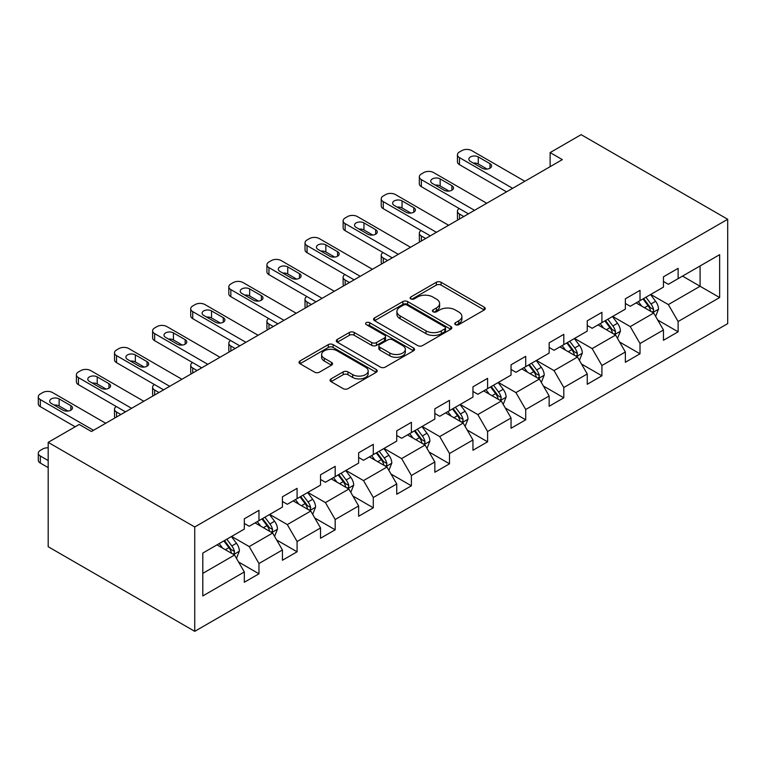 <?xml version="1.0" encoding="UTF-8"?>
<svg xmlns="http://www.w3.org/2000/svg" width="766" height="766" viewBox="0 0 766 766"><rect width="100%" height="100%" fill="white"/><g stroke="black" fill="none" stroke-linecap="round" stroke-linejoin="round"><path stroke-width="1.15" d="M455.425 324.66A2.375 1.369 0 0 0 458.786 324.66L484.256 309.952A3.39 1.953 0 0 0 485.251 308.564A3.39 1.953 0 0 0 484.256 307.185L441.101 282.271A3.39 1.953 0 0 0 436.304 282.271L410.835 296.978A2.375 1.369 0 0 0 410.136 297.945A2.375 1.369 0 0 0 410.835 298.912A2.375 1.369 0 0 0 414.186 298.912L417.489 297.007A10.848 6.262 0 0 1 432.828 297.007L436.429 299.085A10.848 6.262 0 0 1 439.607 303.518A10.848 6.262 0 0 1 436.429 307.942L433.125 309.847A2.375 1.369 0 0 0 432.436 310.814A2.375 1.369 0 0 0 433.125 311.781A2.375 1.369 0 0 0 436.486 311.781L439.78 309.885A10.848 6.262 0 0 1 455.128 309.885L458.719 311.963A10.848 6.262 0 0 1 461.898 316.387A10.848 6.262 0 0 1 458.719 320.82L455.425 322.725A2.375 1.369 0 0 0 454.736 323.692A2.375 1.369 0 0 0 455.425 324.66L455.425 322.725M331.056 378.883A3.39 1.953 0 0 0 330.06 380.271A3.39 1.953 0 0 0 331.056 381.65L343.168 388.64A3.39 1.953 0 0 0 347.955 388.64L376.25 372.305A3.39 1.953 0 0 0 377.245 370.926A3.39 1.953 0 0 0 376.25 369.538L333.095 344.623A3.39 1.953 0 0 0 328.298 344.623L300.004 360.958A3.39 1.953 0 0 0 299.018 362.347A3.39 1.953 0 0 0 300.004 363.726L314.635 372.171A3.39 1.953 0 0 0 319.432 372.171L331.534 365.181A3.39 1.953 0 0 0 332.53 363.793A3.39 1.953 0 0 0 331.534 362.414L324.286 358.229A9.068 5.238 0 0 1 321.624 354.524A9.068 5.238 0 0 1 327.226 349.689A9.068 5.238 0 0 1 337.107 350.818L365.516 367.22A9.068 5.238 0 0 1 368.178 370.926A9.068 5.238 0 0 1 362.577 375.761A9.068 5.238 0 0 1 352.695 374.631L347.955 371.893A3.39 1.953 0 0 0 343.168 371.893L331.056 378.883L331.056 381.65M727.7 219.277L581.145 134.663L550.132 152.578L562.34 159.625L91.422 431.507L79.204 424.46L48.191 442.365L194.736 526.979L727.7 219.277L727.7 323.635L194.736 631.337L194.736 526.979M417.729 345.59A3.39 1.953 0 0 0 422.526 345.59L450.81 329.265A3.39 1.953 0 0 0 451.806 327.877A3.39 1.953 0 0 0 450.81 326.488L407.656 301.574A3.39 1.953 0 0 0 402.859 301.574L374.574 317.909A3.39 1.953 0 0 0 373.578 319.298A3.39 1.953 0 0 0 374.574 320.676L417.729 345.59M367.249 325.167A2.375 1.369 0 0 1 369.652 325.502L369.652 322.687L413.535 348.013A3.39 1.953 0 0 1 414.521 349.401A3.39 1.953 0 0 1 413.535 350.79L385.241 367.115A3.39 1.953 0 0 1 380.443 367.115L337.289 342.201L337.289 339.434A3.39 1.953 0 0 0 336.293 340.822A3.39 1.953 0 0 0 337.289 342.201M337.289 339.434L349.401 332.444A3.39 1.953 0 0 1 354.189 332.444L371.692 342.546A3.39 1.953 0 0 0 376.489 342.546L384.522 337.911A3.39 1.953 0 0 0 385.518 336.533A3.39 1.953 0 0 0 384.522 335.144L366.301 324.621A2.375 1.369 0 0 1 365.602 323.654A2.375 1.369 0 0 1 367.067 322.39A2.375 1.369 0 0 1 369.652 322.687M238.58 562.024L258.975 573.801L258.975 563.508L282.424 549.969L282.424 560.262L297.084 551.798L297.084 541.505L320.533 527.966L320.533 538.259L335.182 529.804L335.182 519.501L358.632 505.972L358.632 516.265L373.291 507.801L373.291 497.507L396.74 483.968L396.74 494.262L411.39 485.807L411.39 475.504L434.839 461.975L434.839 472.268L449.498 463.803L449.498 453.51L472.948 439.971L472.948 450.264L487.597 441.81L487.597 431.507L511.046 417.977L511.046 428.271L525.706 419.806L525.706 409.513L549.155 395.974L549.155 406.267L563.805 397.803L563.805 387.51L587.254 373.971L587.254 384.273L601.913 375.809L601.913 365.516L625.362 351.977L625.362 362.27L640.012 353.806L640.012 343.513L663.461 329.974L663.461 340.276L678.121 331.812L678.121 321.519L719.638 297.543L719.638 254.676L700.095 265.955L700.095 286.264L719.638 297.543M258.975 573.801L244.325 582.256L244.325 571.963L202.799 595.938L202.799 553.071L244.325 529.095L244.325 518.802L258.975 510.338L258.975 520.631L282.424 507.092L282.424 496.799L297.084 488.344L297.084 498.637L320.533 485.098L320.533 474.805L335.182 466.341L335.182 476.634L358.632 463.095L358.632 452.802L373.291 444.347L373.291 454.64L396.74 441.101L396.74 430.808L411.39 422.344L411.39 432.637L434.839 419.098L434.839 408.805L449.498 400.34L449.498 410.643L472.948 397.104L472.948 386.811L487.597 378.347L487.597 388.64L511.046 375.101L511.046 364.808L525.706 356.343L525.706 366.646L549.155 353.107L549.155 342.814L563.805 334.349L563.805 344.643L587.254 331.103L587.254 320.81L601.913 312.346L601.913 322.639L625.362 309.11L625.362 298.807L640.012 290.352L640.012 300.645L663.461 287.106L663.461 276.813L678.121 268.349L678.121 278.642L719.638 254.676M255.068 522.891L272.658 533.04L249.209 546.579L231.619 536.43M244.325 523.456L249.209 526.271L258.975 520.631M249.209 546.579L258.975 563.508M272.658 533.04L282.424 549.969M293.177 500.887L310.757 511.046L287.307 524.586L269.728 514.426M282.424 501.452L287.307 504.277L297.084 498.637M287.307 524.586L297.084 541.505M310.757 511.046L320.533 527.966M331.276 478.894L348.865 489.043L325.416 502.582L307.827 492.433M320.533 479.459L325.416 482.274L335.182 476.634M325.416 502.582L335.182 519.501M348.865 489.043L358.632 505.972M369.384 456.89L386.964 467.049L363.515 480.588L345.935 470.429M358.632 457.455L363.515 460.28L373.291 454.64M363.515 480.588L373.291 497.507M386.964 467.049L396.74 483.968M407.483 434.897L425.073 445.046L401.623 458.585L384.034 448.436M396.74 435.461L401.623 438.276L411.39 432.637M401.623 458.585L411.39 475.504M425.073 445.046L434.839 461.975M445.592 412.893L463.171 423.052L439.722 436.591L422.143 426.432M434.839 413.458L439.722 416.283L449.498 410.643M439.722 436.591L449.498 453.51M463.171 423.052L472.948 439.971M483.691 390.899L501.28 401.049L477.831 414.588L460.242 404.438M472.948 391.464L477.831 394.279L487.597 388.64M477.831 414.588L487.597 431.507M501.28 401.049L511.046 417.977M521.799 368.896L539.379 379.055L515.93 392.594L498.35 382.435M511.046 369.461L515.93 372.286L525.706 366.646M515.93 392.594L525.706 409.513M539.379 379.055L549.155 395.974M559.898 346.902L577.487 357.052L554.038 370.591L536.449 360.441M549.155 347.467L554.038 350.282L563.805 344.643M554.038 370.591L563.805 387.51M577.487 357.052L587.254 373.971M597.997 324.899L615.586 335.058L592.137 348.587L574.557 338.438M587.254 325.464L592.137 328.288L601.913 322.639M592.137 348.587L601.913 365.516M615.586 335.058L625.362 351.977M636.106 302.905L653.695 313.055L630.246 326.594L612.656 316.435M625.362 303.47L630.246 306.285L640.012 300.645M630.246 326.594L640.012 343.513M653.695 313.055L663.461 329.974M682.516 276.105L700.095 286.264L668.345 304.59L650.755 294.441M663.461 281.467L668.345 284.291L678.121 278.642M668.345 304.59L678.121 321.519M48.191 442.365L48.191 546.723L194.736 631.337M550.132 152.578L550.132 166.682M202.799 573.37L234.549 555.044L216.97 544.885M234.549 555.044L244.325 571.963M657.726 320.035L678.121 331.812M619.617 342.038L640.012 353.806M581.518 364.032L601.913 375.809M543.41 386.035L563.805 397.803M505.311 408.029L525.706 419.806M467.203 430.032L487.597 441.81M429.104 452.026L449.498 463.803M390.995 474.03L411.39 485.807M352.896 496.023L373.291 507.801M314.788 518.027L335.182 529.804M276.689 540.02L297.084 551.798M456.373 324.995L458.719 323.635A10.848 6.262 0 0 0 461.898 319.211L461.898 316.387M439.607 303.518L439.607 306.333A10.848 6.262 0 0 1 436.429 310.766L434.083 312.116M484.208 309.981L441.101 285.086A3.39 1.953 0 0 0 436.304 285.086L411.782 299.247M450.762 329.284L407.656 304.399A3.39 1.953 0 0 0 402.859 304.399L374.612 320.705M444.816 328.844A2.375 1.369 0 0 0 445.515 327.877A2.375 1.369 0 0 0 444.816 326.91L406.938 305.04A2.375 1.369 0 0 0 403.577 305.04L400.101 307.042A10.848 6.262 0 0 0 396.922 311.475A10.848 6.262 0 0 0 400.101 315.908L426.001 330.855A10.848 6.262 0 0 0 441.34 330.855L444.816 328.844L444.816 331.668A2.375 1.369 0 0 0 445.515 330.701L445.515 327.877M396.922 311.475L396.922 314.299A10.848 6.262 0 0 0 400.101 318.723L400.101 315.908M444.816 331.668L441.34 333.67A10.848 6.262 0 0 1 426.001 333.67L400.101 318.723M337.337 342.23L349.401 335.269L349.401 332.444M385.518 336.533L385.518 339.348A3.39 1.953 0 0 1 384.522 340.736L376.489 345.37A3.39 1.953 0 0 1 371.692 345.37L354.189 335.269A3.39 1.953 0 0 0 349.401 335.269M369.652 325.502L413.487 350.809M389.856 353.03A9.068 5.238 0 0 0 399.737 354.17A9.068 5.238 0 0 0 405.338 349.334A9.068 5.238 0 0 0 402.686 345.629L392.671 339.845A3.39 1.953 0 0 0 387.874 339.845L379.85 344.489A3.39 1.953 0 0 0 378.854 345.868A3.39 1.953 0 0 0 379.85 347.257L389.856 353.03L389.856 355.855A9.068 5.238 0 0 0 399.737 356.994A9.068 5.238 0 0 0 405.338 352.149L405.338 349.334M378.854 345.868L378.854 348.693A3.39 1.953 0 0 0 379.85 350.072L379.85 347.257M389.856 355.855L379.85 350.072M368.178 370.926L368.178 373.741A9.068 5.238 0 0 1 362.577 378.586A9.068 5.238 0 0 1 352.695 377.447L347.955 374.718A3.39 1.953 0 0 0 343.168 374.718L331.103 381.679M321.624 354.524L321.624 357.339A9.068 5.238 0 0 0 324.286 361.045L324.286 358.229M331.486 365.21L324.286 361.045M376.202 372.333L333.095 347.448A3.39 1.953 0 0 0 328.298 347.448L300.052 363.754M655.619 316.396L658.53 309.081A9.154 5.285 -120 0 0 655.61 301.287L650.564 294.556M641.774 306.18L638.356 301.603M463.784 216.529L459.466 214.03L459.466 219.028M458.011 219.861A6.913 3.993 180 0 1 457.436 218.262L457.436 211.215A6.913 3.993 0 0 0 459.466 214.03M652.278 312.241L653.388 311.063L653.59 309.464A9.154 5.285 -120 0 0 650.966 303.958L645.92 297.237M643.632 298.558L649.223 306.027A4.663 2.691 60 0 1 650.066 307.444L653.59 309.464M642.99 298.922L648.036 305.653A9.154 5.285 60 0 1 650.65 311.159M459.227 208.534A6.913 3.993 0 0 0 457.436 211.215M512.636 188.321L459.466 157.624A6.913 3.993 -0 0 1 457.436 154.809A6.913 3.993 -0 0 1 459.466 151.984L461.908 150.576A6.913 3.993 -0 0 1 471.674 150.576L524.844 181.274M457.436 154.809L457.436 161.856A6.913 3.993 180 0 0 459.466 164.671L506.527 191.845M470.448 161.434A5.525 3.188 180 0 1 468.83 159.175A5.525 3.188 180 0 1 472.249 156.226A5.525 3.188 180 0 1 478.271 156.915L489.991 163.685A5.525 3.188 180 0 1 491.609 165.944A5.525 3.188 180 0 1 488.201 168.893A5.525 3.188 180 0 1 482.178 168.204L470.448 161.434M473.331 163.091A5.525 3.188 180 0 1 478.271 163.972L487.119 169.075M617.52 338.4L620.422 331.075A9.154 5.285 -120 0 0 617.501 323.281L612.465 316.55M603.675 328.174L600.247 323.606M425.676 238.523L421.357 236.033L421.357 241.022M419.912 241.855A6.913 3.993 180 0 1 419.337 240.265L419.337 233.209A6.913 3.993 0 0 0 421.357 236.033M614.169 334.235L615.28 333.066L615.481 331.467A9.154 5.285 -120 0 0 612.857 325.962L607.821 319.231M605.523 320.552L611.115 328.02A4.663 2.691 60 0 1 611.967 329.437L615.481 331.467M604.891 320.925L609.928 327.656A9.154 5.285 60 0 1 612.551 333.162M421.118 230.537A6.913 3.993 0 0 0 419.337 233.209M579.412 360.393L582.323 353.078A9.154 5.285 -120 0 0 579.402 345.284L574.356 338.553M565.567 350.177L562.148 345.6M387.577 260.526L383.259 258.027L383.259 263.025M381.803 263.858A6.913 3.993 180 0 1 381.229 262.259L381.229 255.212A6.913 3.993 0 0 0 383.259 258.027M576.07 356.238L577.181 355.06L577.382 353.471A9.154 5.285 -120 0 0 574.759 347.955L569.712 341.234M567.424 342.555L573.016 350.024A4.663 2.691 60 0 1 573.858 351.441L577.382 353.471M566.783 342.919L571.829 349.65A9.154 5.285 60 0 1 574.443 355.156M383.019 252.531A6.913 3.993 0 0 0 381.229 255.212M474.527 210.324L421.357 179.627A6.913 3.993 -0 0 1 419.337 176.802A6.913 3.993 -0 0 1 421.357 173.978L423.799 172.57A6.913 3.993 -0 0 1 433.575 172.57L486.745 203.268M419.337 176.802L419.337 183.85A6.913 3.993 180 0 0 421.357 186.674L468.428 213.848M432.35 183.428A5.525 3.188 180 0 1 430.731 181.178A5.525 3.188 180 0 1 434.14 178.229A5.525 3.188 180 0 1 440.163 178.918L451.892 185.688A5.525 3.188 180 0 1 453.51 187.948A5.525 3.188 180 0 1 450.092 190.887A5.525 3.188 180 0 1 444.069 190.198L432.35 183.428M435.222 185.094A5.525 3.188 180 0 1 440.163 185.966L449.01 191.079M436.429 232.318L383.259 201.621A6.913 3.993 -0 0 1 381.229 198.806A6.913 3.993 -0 0 1 383.259 195.981L385.7 194.574A6.913 3.993 -0 0 1 395.467 194.574L448.637 225.271M381.229 198.806L381.229 205.853A6.913 3.993 180 0 0 383.259 208.678L430.32 235.851M394.251 205.432A5.525 3.188 180 0 1 392.623 203.172A5.525 3.188 180 0 1 396.041 200.223A5.525 3.188 180 0 1 402.064 200.912L413.784 207.682A5.525 3.188 180 0 1 415.402 209.941A5.525 3.188 180 0 1 411.993 212.891A5.525 3.188 180 0 1 405.97 212.201L394.251 205.432M397.123 207.088A5.525 3.188 180 0 1 402.064 207.969L410.911 213.072M541.313 382.397L544.214 375.072A9.154 5.285 -120 0 0 541.294 367.278L536.257 360.547M527.468 372.171L524.04 367.603M349.478 282.52L345.15 280.03L345.15 285.019M343.704 285.852A6.913 3.993 180 0 1 343.13 284.263L343.13 277.206A6.913 3.993 0 0 0 345.15 280.03M537.962 378.232L539.072 377.064L539.274 375.464A9.154 5.285 -120 0 0 536.65 369.959L531.614 363.228M529.316 364.549L534.917 372.017A4.663 2.691 60 0 1 535.76 373.435L539.274 375.464M528.684 364.922L533.72 371.654A9.154 5.285 60 0 1 536.344 377.159M344.911 274.534A6.913 3.993 0 0 0 343.13 277.206M503.205 404.391L506.115 397.075A9.154 5.285 -120 0 0 503.195 389.281L498.149 382.55M489.359 394.174L485.941 389.597M311.369 304.523L307.051 302.024L307.051 307.022M305.605 307.855A6.913 3.993 180 0 1 305.021 306.256L305.021 299.209A6.913 3.993 0 0 0 307.051 302.024M499.863 400.235L500.974 399.057L501.175 397.468A9.154 5.285 -120 0 0 498.551 391.962L493.505 385.231M491.217 386.552L496.808 394.021A4.663 2.691 60 0 1 497.661 395.438L501.175 397.468M490.575 386.916L495.621 393.647A9.154 5.285 60 0 1 498.245 399.153M306.812 296.528A6.913 3.993 0 0 0 305.021 299.209M465.106 426.394L468.007 419.069A9.154 5.285 -120 0 0 465.086 411.275L460.05 404.544M451.26 416.168L447.832 411.601M273.27 326.527L268.943 324.028L268.943 329.016M267.497 329.849A6.913 3.993 180 0 1 266.922 328.26L266.922 321.203A6.913 3.993 0 0 0 268.943 324.028M461.754 422.229L462.865 421.061L463.066 419.462A9.154 5.285 -120 0 0 460.443 413.956L455.406 407.225M453.108 408.556L458.71 416.015A4.663 2.691 60 0 1 459.552 417.432L463.066 419.462M452.476 408.92L457.513 415.651A9.154 5.285 60 0 1 460.136 421.156M268.703 318.532A6.913 3.993 0 0 0 266.922 321.203M398.32 254.322L345.15 223.624A6.913 3.993 -0 0 1 343.13 220.799A6.913 3.993 -0 0 1 345.15 217.984L347.592 216.567A6.913 3.993 -0 0 1 357.368 216.567L410.538 247.265M343.13 220.799L343.13 227.856A6.913 3.993 180 0 0 345.15 230.671L392.221 257.845M356.142 227.425A5.525 3.188 180 0 1 354.524 225.175A5.525 3.188 180 0 1 357.933 222.226A5.525 3.188 180 0 1 363.955 222.916L375.685 229.685A5.525 3.188 180 0 1 377.303 231.945A5.525 3.188 180 0 1 373.894 234.884A5.525 3.188 180 0 1 367.862 234.195L356.142 227.425M359.015 229.091A5.525 3.188 180 0 1 363.955 229.963L372.803 235.076M360.221 276.315L307.051 245.618A6.913 3.993 -0 0 1 305.021 242.803A6.913 3.993 -0 0 1 307.051 239.978L309.493 238.571A6.913 3.993 -0 0 1 319.259 238.571L372.429 269.268M305.021 242.803L305.021 249.85A6.913 3.993 180 0 0 307.051 252.675L354.112 279.849M318.043 249.429A5.525 3.188 180 0 1 316.425 247.169A5.525 3.188 180 0 1 319.834 244.22A5.525 3.188 180 0 1 325.856 244.919L337.576 251.679A5.525 3.188 180 0 1 339.194 253.939A5.525 3.188 180 0 1 335.786 256.888A5.525 3.188 180 0 1 329.763 256.198L318.043 249.429M320.916 251.085A5.525 3.188 180 0 1 325.856 251.966L334.704 257.079M322.122 298.319L268.943 267.621A6.913 3.993 -0 0 1 266.922 264.797A6.913 3.993 -0 0 1 268.943 261.982L271.384 260.564A6.913 3.993 -0 0 1 281.16 260.564L334.33 291.272M266.922 264.797L266.922 271.853A6.913 3.993 180 0 0 268.943 274.668L316.013 301.842M279.935 271.423A5.525 3.188 180 0 1 278.317 269.172A5.525 3.188 180 0 1 281.725 266.223A5.525 3.188 180 0 1 287.748 266.913L299.477 273.682A5.525 3.188 180 0 1 301.095 275.942A5.525 3.188 180 0 1 297.687 278.891A5.525 3.188 180 0 1 291.664 278.192L279.935 271.423M282.807 273.089A5.525 3.188 180 0 1 287.748 273.96L296.605 279.073M284.014 320.312L230.844 289.615A6.913 3.993 -0 0 1 228.814 286.8A6.913 3.993 -0 0 1 230.844 283.975L233.285 282.568A6.913 3.993 -0 0 1 243.052 282.568L296.231 313.265M228.814 286.8L228.814 293.847A6.913 3.993 180 0 0 230.844 296.672L277.905 323.846M241.836 293.426A5.525 3.188 180 0 1 240.218 291.166A5.525 3.188 180 0 1 243.626 288.217A5.525 3.188 180 0 1 249.649 288.916L261.369 295.686A5.525 3.188 180 0 1 262.987 297.936A5.525 3.188 180 0 1 259.578 300.885A5.525 3.188 180 0 1 253.556 300.195L241.836 293.426M244.708 295.082A5.525 3.188 180 0 1 249.649 295.963L258.496 301.076M245.915 342.316L192.735 311.618A6.913 3.993 -0 0 1 190.715 308.794A6.913 3.993 -0 0 1 192.735 305.979L195.177 304.562A6.913 3.993 -0 0 1 204.953 304.562L258.123 335.269M190.715 308.794L190.715 315.851A6.913 3.993 180 0 0 192.735 318.666L239.806 345.839M203.727 315.42A5.525 3.188 180 0 1 202.109 313.17A5.525 3.188 180 0 1 205.518 310.22A5.525 3.188 180 0 1 211.54 310.91L223.27 317.679A5.525 3.188 180 0 1 224.888 319.939A5.525 3.188 180 0 1 221.479 322.888A5.525 3.188 180 0 1 215.457 322.189L203.727 315.42M206.6 317.086A5.525 3.188 180 0 1 211.54 317.967L220.397 323.07M207.806 364.319L154.636 333.612A6.913 3.993 -0 0 1 152.606 330.797A6.913 3.993 -0 0 1 154.636 327.972L157.078 326.565A6.913 3.993 -0 0 1 166.844 326.565L220.024 357.262M152.606 330.797L152.606 337.844A6.913 3.993 180 0 0 154.636 340.669L201.697 367.843M165.628 337.423A5.525 3.188 180 0 1 164.01 335.163A5.525 3.188 180 0 1 167.419 332.214A5.525 3.188 180 0 1 173.442 332.913L185.161 339.683A5.525 3.188 180 0 1 186.78 341.933A5.525 3.188 180 0 1 183.371 344.882A5.525 3.188 180 0 1 177.348 344.193L165.628 337.423M168.501 339.079A5.525 3.188 180 0 1 173.442 339.96L182.289 345.073M426.997 448.388L429.908 441.072A9.154 5.285 -120 0 0 426.988 433.278L421.942 426.547M413.152 438.171L409.733 433.594M235.162 348.52L230.844 346.021L230.844 351.02M229.398 351.853A6.913 3.993 180 0 1 228.814 350.254L228.814 343.206A6.913 3.993 0 0 0 230.844 346.021M423.655 444.232L424.766 443.054L424.967 441.465A9.154 5.285 -120 0 0 422.344 435.959L417.307 429.228M415.009 430.549L420.601 438.018A4.663 2.691 60 0 1 421.453 439.435L424.967 441.465M414.368 430.923L419.414 437.645A9.154 5.285 60 0 1 422.037 443.15M230.604 340.525A6.913 3.993 0 0 0 228.814 343.206M388.898 470.391L391.799 463.066A9.154 5.285 -120 0 0 388.879 455.272L383.843 448.541M375.053 460.165L371.625 455.598M197.063 370.524L192.735 368.025L192.735 373.013M191.289 373.846A6.913 3.993 180 0 1 190.715 372.257L190.715 365.2A6.913 3.993 0 0 0 192.735 368.025M385.547 466.226L386.658 465.058L386.859 463.459A9.154 5.285 -120 0 0 384.245 457.953L379.199 451.222M376.91 452.553L382.502 460.012A4.663 2.691 60 0 1 383.345 461.429L386.859 463.459M376.269 452.917L381.305 459.648A9.154 5.285 60 0 1 383.929 465.154M192.496 362.529A6.913 3.993 0 0 0 190.715 365.2M350.79 492.385L353.7 485.07A9.154 5.285 -120 0 0 350.78 477.275L345.734 470.544M336.944 482.168L333.526 477.591M158.955 392.518L154.636 390.018L154.636 395.017M153.19 395.85A6.913 3.993 180 0 1 152.606 394.251L152.606 387.203A6.913 3.993 0 0 0 154.636 390.018M347.448 488.229L348.559 487.052L348.76 485.462A9.154 5.285 -120 0 0 346.136 479.956L341.1 473.225M338.802 474.547L344.394 482.015A4.663 2.691 60 0 1 345.246 483.432L348.76 485.462M338.16 474.92L343.206 481.642A9.154 5.285 60 0 1 345.83 487.147M154.397 384.522A6.913 3.993 0 0 0 152.606 387.203M312.691 514.388L315.592 507.063A9.154 5.285 -120 0 0 312.672 499.269L307.635 492.548M298.845 504.162L295.417 499.595M120.856 414.521L116.528 412.022L116.528 417.01M115.082 417.843A6.913 3.993 180 0 1 114.507 416.254L114.507 409.197A6.913 3.993 0 0 0 116.528 412.022M309.34 510.223L310.45 509.055L310.651 507.456A9.154 5.285 -120 0 0 308.037 501.95L302.991 495.219M300.703 496.55L306.295 504.009A4.663 2.691 60 0 1 307.137 505.426L310.651 507.456M300.061 496.914L305.098 503.645A9.154 5.285 60 0 1 307.721 509.151M116.288 406.526A6.913 3.993 0 0 0 114.507 409.197M169.707 386.313L116.528 355.615A6.913 3.993 -0 0 1 114.507 352.791A6.913 3.993 -0 0 1 116.528 349.976L118.969 348.559A6.913 3.993 -0 0 1 128.745 348.559L181.915 379.266M114.507 352.791L114.507 359.848A6.913 3.993 180 0 0 116.528 362.663L163.598 389.837M127.52 359.417A5.525 3.188 180 0 1 125.902 357.167A5.525 3.188 180 0 1 129.31 354.218A5.525 3.188 180 0 1 135.343 354.907L147.062 361.676A5.525 3.188 180 0 1 148.681 363.936A5.525 3.188 180 0 1 145.272 366.885A5.525 3.188 180 0 1 139.249 366.186L127.52 359.417M130.392 361.083A5.525 3.188 180 0 1 135.343 361.964L144.19 367.067M274.582 536.382L277.493 529.067A9.154 5.285 -120 0 0 274.573 521.273L269.527 514.541M260.737 526.165L257.319 521.589M271.241 532.226L272.351 531.058L272.552 529.459A9.154 5.285 -120 0 0 269.929 523.954L264.892 517.222M262.594 518.544L268.186 526.012A4.663 2.691 60 0 1 269.038 527.429L272.552 529.459M261.962 518.917L266.999 525.639A9.154 5.285 60 0 1 269.622 531.144M131.599 408.316L78.429 377.609A6.913 3.993 -0 0 1 76.399 374.794A6.913 3.993 -0 0 1 78.429 371.97L80.87 370.562A6.913 3.993 -0 0 1 90.637 370.562L143.816 401.26M76.399 374.794L76.399 381.841A6.913 3.993 180 0 0 78.429 384.666L125.49 411.84M89.421 381.42A5.525 3.188 180 0 1 87.803 379.16A5.525 3.188 180 0 1 91.211 376.211A5.525 3.188 180 0 1 97.234 376.91L108.954 383.68A5.525 3.188 180 0 1 110.582 385.93A5.525 3.188 180 0 1 107.163 388.879A5.525 3.188 180 0 1 101.141 388.19L89.421 381.42M92.293 383.077A5.525 3.188 180 0 1 97.234 383.957L106.081 389.071M236.483 558.385L239.385 551.06A9.154 5.285 -120 0 0 236.464 543.266L231.428 536.545M222.638 548.159L219.21 543.592M48.191 460.558L40.32 456.019L40.32 463.066A6.913 3.993 180 0 1 38.3 460.251L38.3 453.204A6.913 3.993 0 0 0 40.32 456.019M48.191 467.614L40.32 463.066M233.132 554.22L234.243 553.052L234.444 551.453A9.154 5.285 -120 0 0 231.83 545.947L226.784 539.216M224.495 540.547L230.087 548.006A4.663 2.691 60 0 1 230.93 549.423L234.444 551.453M223.854 540.911L228.9 547.642A9.154 5.285 60 0 1 231.514 553.148M48.191 447.813A6.913 3.993 0 0 0 42.762 448.972L40.32 450.379A6.913 3.993 0 0 0 38.3 453.204M93.5 430.31L40.32 399.613A6.913 3.993 -0 0 1 38.3 396.788A6.913 3.993 -0 0 1 40.32 393.973L42.762 392.556A6.913 3.993 -0 0 1 52.538 392.556L105.708 423.263M38.3 396.788L38.3 403.845A6.913 3.993 180 0 0 40.32 406.66L75.173 426.786M51.312 403.423A5.525 3.188 180 0 1 49.694 401.164A5.525 3.188 180 0 1 53.113 398.215A5.525 3.188 180 0 1 59.135 398.904L70.855 405.674A5.525 3.188 180 0 1 72.473 407.933A5.525 3.188 180 0 1 69.064 410.882A5.525 3.188 180 0 1 63.042 410.183L51.312 403.423M54.195 405.08A5.525 3.188 180 0 1 59.135 405.961L67.983 411.064M458.719 323.635L458.719 320.82M433.125 311.781L433.125 309.847M436.429 310.766L436.429 307.942M410.835 298.912L410.835 296.978M436.304 285.086L436.304 282.271M441.101 285.086L441.101 282.271M484.256 309.952L484.256 307.185M374.574 320.676L374.574 317.909M402.859 304.399L402.859 301.574M407.656 304.399L407.656 301.574M450.81 329.265L450.81 326.488M426.001 333.67L426.001 330.855M441.34 333.67L441.34 330.855M354.189 335.269L354.189 332.444M371.692 345.37L371.692 342.546M376.489 345.37L376.489 342.546M384.522 340.736L384.522 337.911M413.535 350.79L413.535 348.013M343.168 374.718L343.168 371.893M347.955 374.718L347.955 371.893M352.695 377.447L352.695 374.631M331.534 365.181L331.534 362.414M300.004 363.726L300.004 360.958M328.298 347.448L328.298 344.623M333.095 347.448L333.095 344.623M376.25 372.305L376.25 369.538M652.785 312.538L658.463 309.253M650.966 303.958L655.61 301.287M644.455 307.721L648.036 305.653M459.466 164.671L459.466 157.624M478.271 156.915L478.271 163.972M489.991 163.685L489.991 168.204M614.686 334.531L620.364 331.257M612.857 325.962L617.501 323.281M606.346 329.725L609.928 327.656M576.578 356.535L582.256 353.25M574.759 347.955L579.402 345.284M568.248 351.718L571.829 349.65M421.357 186.674L421.357 179.627M440.163 178.918L440.163 185.966M451.892 185.688L451.892 190.198M383.259 208.678L383.259 201.621M402.064 200.912L402.064 207.969M413.784 207.682L413.784 212.201M538.479 378.528L544.157 375.254M536.65 369.959L541.294 367.278M530.139 373.722L533.72 371.654M500.37 400.532L506.048 397.248M498.551 391.962L503.195 389.281M492.04 395.716L495.621 393.647M462.271 422.526L467.949 419.251M460.443 413.956L465.086 411.275M453.932 417.719L457.513 415.651M345.15 230.671L345.15 223.624M363.955 222.916L363.955 229.963M375.685 229.685L375.685 234.195M307.051 252.675L307.051 245.618M325.856 244.919L325.856 251.966M337.576 251.679L337.576 256.198M268.943 274.668L268.943 267.621M287.748 266.913L287.748 273.96M299.477 273.682L299.477 278.192M230.844 296.672L230.844 289.615M249.649 288.916L249.649 295.963M261.369 295.686L261.369 300.195M192.735 318.666L192.735 311.618M211.54 310.91L211.54 317.967M223.27 317.679L223.27 322.189M154.636 340.669L154.636 333.612M173.442 332.913L173.442 339.96M185.161 339.683L185.161 344.193M424.163 444.529L429.85 441.245M422.344 435.959L426.988 433.278M415.833 439.713L419.414 437.645M386.064 466.523L391.742 463.248M384.245 457.953L388.879 455.272M377.734 461.716L381.305 459.648M347.955 488.526L353.643 485.242M346.136 479.956L350.78 477.275M339.625 483.71L343.206 481.642M309.857 510.52L315.535 507.245M308.037 501.95L312.672 499.269M301.526 505.713L305.098 503.645M116.528 362.663L116.528 355.615M135.343 354.907L135.343 361.964M147.062 361.676L147.062 366.186M271.758 532.523L277.436 529.239M269.929 523.954L274.573 521.273M263.418 527.707L266.999 525.639M78.429 384.666L78.429 377.609M97.234 376.91L97.234 383.957M108.954 383.68L108.954 388.19M233.649 554.517L239.327 551.242M231.83 545.947L236.464 543.266M225.319 549.71L228.9 547.642M40.32 406.66L40.32 399.613M59.135 398.904L59.135 405.961M70.855 405.674L70.855 410.183"/></g></svg>
